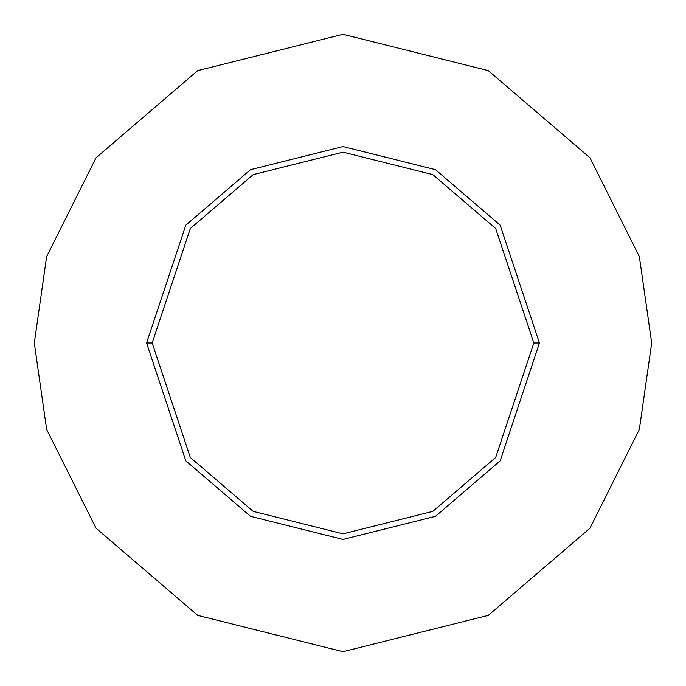 <?xml version="1.0" encoding="UTF-8"?>
<svg xmlns="http://www.w3.org/2000/svg" width="686" height="686" viewBox="0 0 686 686"><rect width="100%" height="100%" fill="white"/><g stroke="black" fill="none" stroke-linecap="round" stroke-linejoin="round"><path stroke-width="1.03" d="M533.837 343L495.669 457.502L432.806 511.379L343 533.837L253.194 511.379L190.331 457.502L152.163 343L146.555 343L185.846 460.863L250.553 516.335L343 539.445L435.447 516.335L500.154 460.863L539.445 343L533.837 343L495.669 228.498L432.806 174.621L343 152.163L253.194 174.621L190.331 228.498L152.163 343L190.331 457.502L253.194 511.379L343 533.837L432.806 511.379L495.669 457.502L533.837 343L539.445 343L500.154 460.863L435.447 516.335L343 539.445L250.553 516.335L185.846 460.863L146.555 343L185.846 225.137L250.553 169.665L343 146.555L435.447 169.665L500.154 225.137L539.445 343L500.154 225.137L435.447 169.665L343 146.555L250.553 169.665L185.846 225.137L146.555 343L152.163 343L190.331 228.498L253.194 174.621L343 152.163L432.806 174.621L495.669 228.498L533.837 343M651.7 343L639.352 429.436L589.96 528.22L488.269 615.385L343 651.7L197.731 615.385L96.04 528.22L46.648 429.436L34.3 343L46.648 256.564L96.04 157.78L197.731 70.615L343 34.3L488.269 70.615L589.96 157.78L639.352 256.564L651.7 343L639.352 256.564L589.96 157.78L488.269 70.615L343 34.3L197.731 70.615L96.04 157.78L46.648 256.564L34.3 343L46.648 429.436L96.04 528.22L197.731 615.385L343 651.7L488.269 615.385L589.96 528.22L639.352 429.436L651.7 343"/></g></svg>
